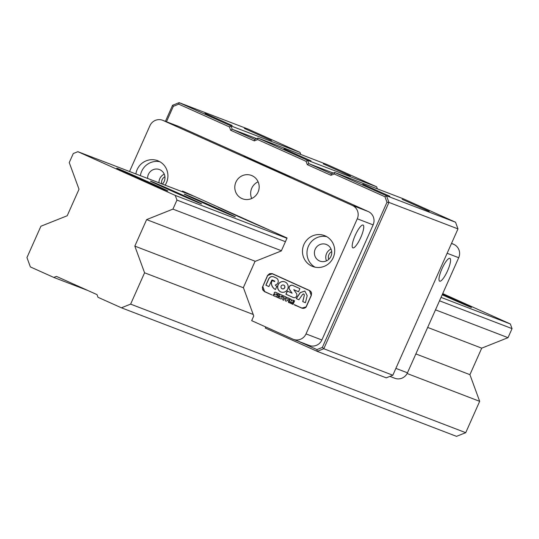 <?xml version="1.0" encoding="UTF-8"?>
<svg xmlns="http://www.w3.org/2000/svg" width="539" height="539" viewBox="0 0 539 539"><rect width="100%" height="100%" fill="white"/><g stroke="black" fill="none" stroke-linecap="round" stroke-linejoin="round"><path stroke-width="0.81" d="M97.007 294.611L56.433 276.392L53.806 277.444L30.366 266.92L26.95 257.581L40.903 226.239L67.207 215.755L79.011 189.25L69.248 162.576L73.277 153.527L77.879 151.695L175.242 195.408L176.954 200.077L172.925 209.119L146.621 219.609L134.824 246.114L144.58 272.788L130.627 304.131L121.416 307.796L97.977 297.279L97.007 294.611M87.924 290.534L53.806 277.444M442.721 293.6L510.345 323.959L512.05 328.628L508.021 337.67L481.718 348.16L469.92 374.666L479.676 401.339L465.723 432.682L456.513 436.354L121.416 307.796M194.424 196.398L77.879 151.695M510.345 323.959L441.043 297.373M286.95 238.258L175.242 195.408M167.097 190.718A27.967 0.357 -156 0 1 139.123 178.564A27.967 0.357 -156 0 1 116.754 168.215A27.967 0.357 -156 0 1 142.444 179.258A27.967 0.357 -156 0 1 167.858 190.968A27.967 0.357 -156 0 1 167.097 190.718M200.831 203.661A27.967 0.357 -156 0 1 172.857 191.507A27.967 0.357 -156 0 1 150.489 181.158A27.967 0.357 -156 0 1 176.179 192.201A27.967 0.357 -156 0 1 201.593 203.904A27.967 0.357 -156 0 1 200.831 203.661M234.566 216.604A27.967 0.357 -156 0 1 206.592 204.443A27.967 0.357 -156 0 1 184.223 194.094A27.967 0.357 -156 0 1 209.914 205.143A27.967 0.357 -156 0 1 235.327 216.846A27.967 0.357 -156 0 1 234.566 216.604M267.843 229.365A27.967 0.357 -156 0 1 239.498 217.015A27.967 0.357 -156 0 1 217.958 207.037A27.967 0.357 -156 0 1 218.362 207.151M442.479 294.146A27.967 0.357 -156 0 1 471.47 307.439A27.967 0.357 -156 0 1 470.709 307.196A27.967 0.357 -156 0 1 442.196 294.793M512.05 328.628L439.521 300.802M285.427 241.688L176.954 200.077M465.723 432.682L130.627 304.131M508.021 337.67L435.492 309.844M281.398 250.729L172.925 209.119M481.718 348.16L427.663 327.422M255.324 261.307L146.621 219.609M469.92 374.666L415.865 353.928M243.453 287.786L134.824 246.114M479.676 401.339L407.12 373.507M253.209 314.459L144.58 272.788M265.599 326.903L265.377 328.083L317.215 351.361L316.939 349.582L298.747 341.423M166.47 121.747L173.329 106.324L178.753 104.162L229.466 126.934L230.685 130.27L254.347 140.895L257.635 139.581L306.098 161.336L307.318 164.671L330.973 175.296L334.261 173.982L384.981 196.755L386.989 202.253L322.356 347.426L316.939 349.582M161.747 183.866A6.252 6.077 111 0 1 164.927 176.718M328.723 259.387A6.252 6.077 111 0 1 331.707 251.598M384.981 196.755L386.497 195.745L334.658 172.467L403.704 198.958L455.543 222.23L457.982 228.9L392.83 375.225L386.254 377.846L317.215 351.361L323.791 348.74L322.356 347.426M306.098 161.336L307.614 160.326L258.033 138.065L327.079 164.55L376.66 186.811L377.408 188.872M257.635 139.581L258.033 138.065L254.745 139.379L232.208 129.259L230.988 125.924L179.15 102.646L248.196 129.138L300.028 152.409L300.782 154.464M230.685 130.27L232.208 129.259L256.625 138.624M229.466 126.934L230.988 125.924L300.028 152.409M271.474 140.558L244.396 128.457L271.474 140.558M232.12 125.459L205.042 113.358L232.12 125.459M178.753 104.162L179.15 102.646L172.574 105.273L165.419 121.342M173.329 106.324L172.574 105.273M254.347 140.895L254.745 139.379M392.83 375.225L323.791 348.74L388.936 202.415L386.989 202.253M330.973 175.296L331.37 173.78L308.834 163.661L307.318 164.671M331.37 173.78L334.658 172.467L334.261 173.982M457.982 228.9L388.936 202.415L386.497 195.745L455.543 222.23M333.257 173.032L308.834 163.661L307.614 160.326L376.66 186.811M311.003 160.878L283.925 148.771L311.003 160.878M350.357 175.977L323.279 163.869L350.357 175.977M389.886 196.29L362.808 184.19L389.886 196.29M429.239 211.389L402.161 199.289L429.239 211.389M330.508 257.204A8.9 8.644 111 0 1 315.012 249.658A8.9 8.644 111 0 1 326.27 244.45A8.9 8.644 111 0 1 330.508 257.204M331.027 249.031A8.9 8.644 -69 0 0 326.493 260.842M147.632 178.449A8.9 8.644 111 0 1 159.49 169.569A8.9 8.644 111 0 1 162.367 184.102M164.247 174.151A8.9 8.644 -69 0 0 158.992 182.809M314.978 267.149A16.527 16.055 111 0 1 308.436 246.182A16.527 16.055 111 0 1 326.688 236.641M140.376 175.667A16.527 16.055 111 0 1 141.649 171.301A16.527 16.055 111 0 1 159.908 161.761M135.875 173.942A16.527 16.055 111 0 1 137.155 169.576A16.527 16.055 111 0 1 157.718 160.716A16.527 16.055 111 0 1 165.123 185.16M178.935 126.544A10.174 9.884 -69 0 0 178.443 126.335L162.583 120.251A10.174 9.884 111 0 1 163.081 120.46L178.935 126.544L368.252 211.537L352.398 205.46A10.174 9.884 111 0 1 357.276 218.794L373.129 224.878A10.174 9.884 -69 0 0 368.252 211.537M182.195 191.709L182.492 191.049L287.071 237.995L281.304 250.952L255.001 261.435L243.372 287.556L253.761 315.969L251.673 320.651L292.872 339.152A10.167 9.877 -69 0 0 293.371 339.354L309.231 345.438A10.167 9.877 -69 0 0 321.877 339.994L373.129 224.878M258.114 181.811A12.505 12.148 -69 0 0 251.753 188.219A12.505 12.148 -69 0 0 251.706 198.5M293.728 300.418L294.624 300.823L293.027 304.414L292.131 304.016L293.728 300.418M293.843 300.466L292.239 304.057L293.027 304.414M276.83 297.137L277.794 297.568L276.716 297.097L278.427 293.546M276.716 297.097L278.319 293.499L279.391 293.977L277.787 297.575M282.773 299.805L283.77 300.257L282.658 299.765L283.864 297.353L283.231 297.07A0.627 0.606 -69 0 1 283.655 295.898M282.658 299.765L283.75 297.312L283.116 297.029A0.627 0.606 111 0 1 282.813 296.221A0.627 0.606 111 0 1 283.629 295.884L286.007 296.949A0.627 0.606 111 0 1 286.31 297.757A0.627 0.606 111 0 1 285.495 298.094L284.861 297.811L283.77 300.263M284.861 297.811L285.495 298.094M291.72 302.13L291.087 303.545L291.983 303.949L290.979 303.504L291.72 302.13M290.871 299.145A0.734 0.714 -69 0 0 290.016 299.556L288.709 302.48L289.605 302.878L288.601 302.433L289.901 299.509A0.734 0.714 111 0 1 291.269 299.799L291.249 301.038L292.071 300.277A0.741 0.721 111 0 1 293.283 301.031L291.976 303.956M292.071 300.277L291.249 301.038M292.947 300.068A0.741 0.721 -69 0 0 292.185 300.317M291.612 302.083L290.292 303.194L290.231 301.463L289.598 302.884M290.231 301.463L290.4 303.1M283.009 295.608L282.497 296.746L280.853 296.012L281.809 297.366A0.984 0.957 111 0 1 280.624 298.849L277.996 297.669L278.501 296.524L280.246 297.306L279.29 295.951A0.984 0.957 111 0 1 280.475 294.469L283.009 295.608M280.482 294.469A0.984 0.957 -69 0 0 279.404 295.992L280.246 297.306M278.616 296.571L278.104 297.71L280.624 298.849M280.853 296.012L282.503 296.746M273.684 294.361L273.165 295.534L275.786 296.713M273.051 295.487L273.576 294.314L275.321 295.096L274.364 293.735A0.984 0.957 111 0 1 275.55 292.253L278.158 293.425L277.632 294.604L275.907 293.829L276.864 295.19A0.984 0.957 111 0 1 275.685 296.672L273.165 295.534M275.907 293.829L277.632 294.597M275.557 292.259A0.984 0.957 -69 0 0 274.479 293.782L275.321 295.096M287.806 297.784A1.428 1.388 -69 0 0 286.081 298.572L285.657 299.529A1.428 1.388 -69 0 0 286.344 301.409L286.229 301.362A1.428 1.388 111 0 1 285.542 299.489L285.966 298.532A1.428 1.388 111 0 1 287.819 297.791L290.002 298.774L289.537 299.812L287.368 298.842L289.45 300.014L288.965 301.099L286.795 300.129L288.877 301.308L288.412 302.345M286.795 300.129L288.971 301.099M287.375 298.842L289.544 299.805M264.548 291.666L262.715 289.888L262.385 287.307L267.566 275.429L262.608 286.923L262.527 289.106L264.278 291.505L272.033 294.988L264.662 291.707M267.566 275.429L269.601 273.637L272.269 273.63L309.561 290.494L310.848 291.478L311.576 292.933L311.347 295.385L306.165 307.014L305.418 307.708L303.875 308.362L302.217 308.281L294.213 304.825L301.955 308.038L306.044 306.934L311.212 295.325L309.501 290.629L272.215 273.772L267.694 275.496L262.789 286.526L264.615 291.525L272.033 294.995M272.269 273.792L309.615 290.669L311.32 295.372L306.152 306.981L302.008 308.059M294.415 304.663L302.008 308.22M272.323 273.65L269.689 273.691L267.674 275.476M304.899 291.08L300.331 292.63L296.356 298.579L298.882 299.772L296.248 298.539L300.216 292.583L304.845 291.06L307.19 295.709L305.411 302.736L302.716 301.57L304.394 295.049L302.824 301.611L305.411 302.729M304.279 295.008L303.74 293.937L302.689 294.281L298.875 299.778M303.801 293.957L304.394 295.049M271.71 280.287L268.914 286.58L265.862 285.212L268.658 278.919A3.935 3.82 111 0 1 273.751 276.891L276.15 277.969A3.699 3.598 111 0 1 275.314 284.956A3.443 3.349 -69 0 0 276.851 286.384L275.456 289.524A7.674 7.452 111 0 1 271.36 282.247L271.946 280.934A0.492 0.478 111 0 1 272.586 280.684L274.56 281.567L274.749 281.115L272.35 280.037A0.492 0.478 -69 0 0 271.71 280.287M272.411 280.058A0.492 0.478 111 0 1 272.458 280.078L274.856 281.156L274.573 281.574M272.619 280.698A0.492 0.478 -69 0 0 272.06 280.981L271.474 282.295A7.674 7.452 -69 0 0 275.463 289.517M273.617 276.83A3.935 3.82 -69 0 0 268.772 278.959L265.97 285.252L268.914 286.573M282.241 288.783A1.967 1.913 -69 0 0 284.74 287.752A1.967 1.913 -69 0 0 283.649 285.111M284.632 287.705A1.967 1.913 -69 0 0 283.588 285.084A1.967 1.913 -69 0 0 281.102 286.236A1.967 1.913 -69 0 0 282.18 288.763A1.967 1.913 -69 0 0 284.632 287.705M284.882 281.89A5.41 5.255 -69 0 0 278.09 285.084A5.41 5.255 -69 0 0 281.001 291.997M287.685 289.079A5.41 5.255 111 0 1 280.947 291.976A5.41 5.255 111 0 1 277.976 285.043A5.41 5.255 111 0 1 284.821 281.87A5.41 5.255 111 0 1 287.685 289.079M287.428 291.121L286.027 294.26L293.27 297.508A2.708 2.628 -69 0 0 293.344 297.541M285.919 294.213L287.321 291.067L292.111 293.223L289.483 289.49A2.708 2.628 111 0 1 292.738 285.414L299.913 288.634L298.512 291.781L293.775 289.659L296.41 293.391A2.708 2.628 111 0 1 293.155 297.467L286.027 294.26M293.775 289.659L298.512 291.774M292.664 285.38A2.708 2.628 -69 0 0 289.598 289.531L292.111 293.223M293.371 339.354A10.167 9.877 -69 0 0 306.024 333.911L357.276 218.794M352.398 205.46L163.081 120.46M129.535 171.51L149.93 125.702A10.174 9.884 111 0 1 162.583 120.251M235.9 182.142A12.505 12.148 111 0 1 251.457 175.438A12.505 12.148 111 0 1 258.322 191.46A12.505 12.148 111 0 1 242.51 198.79A12.505 12.148 111 0 1 235.9 182.142M303.935 244.457A16.527 16.055 111 0 1 324.498 235.597A16.527 16.055 111 0 1 333.58 256.773A16.527 16.055 111 0 1 312.674 266.468A16.527 16.055 111 0 1 303.935 244.457M289.948 176.785L244.18 156.323L267.539 166.369L289.948 176.785M355.201 235.402A12.505 2.958 -65.8 0 1 363.091 225.059A12.505 2.958 -65.8 0 1 360.665 237.679A12.505 2.958 -65.8 0 1 352.843 247.873A12.505 2.958 -65.8 0 1 355.201 235.402M451.547 243.345L453.825 244.369L451.493 243.473M395.882 368.38L407.457 372.82L458.702 257.709A10.174 9.884 -69 0 0 453.825 244.369M407.457 372.82A10.174 9.884 111 0 1 394.797 378.263L389.906 376.39M447.545 270.827A12.505 2.958 -65.8 0 1 439.656 281.169A12.505 2.958 -65.8 0 1 442.081 268.557A12.505 2.958 -65.8 0 1 449.897 258.363A12.505 2.958 -65.8 0 1 447.545 270.827M321.877 339.994L306.024 333.911M447.134 253.269L458.702 257.709"/></g></svg>
